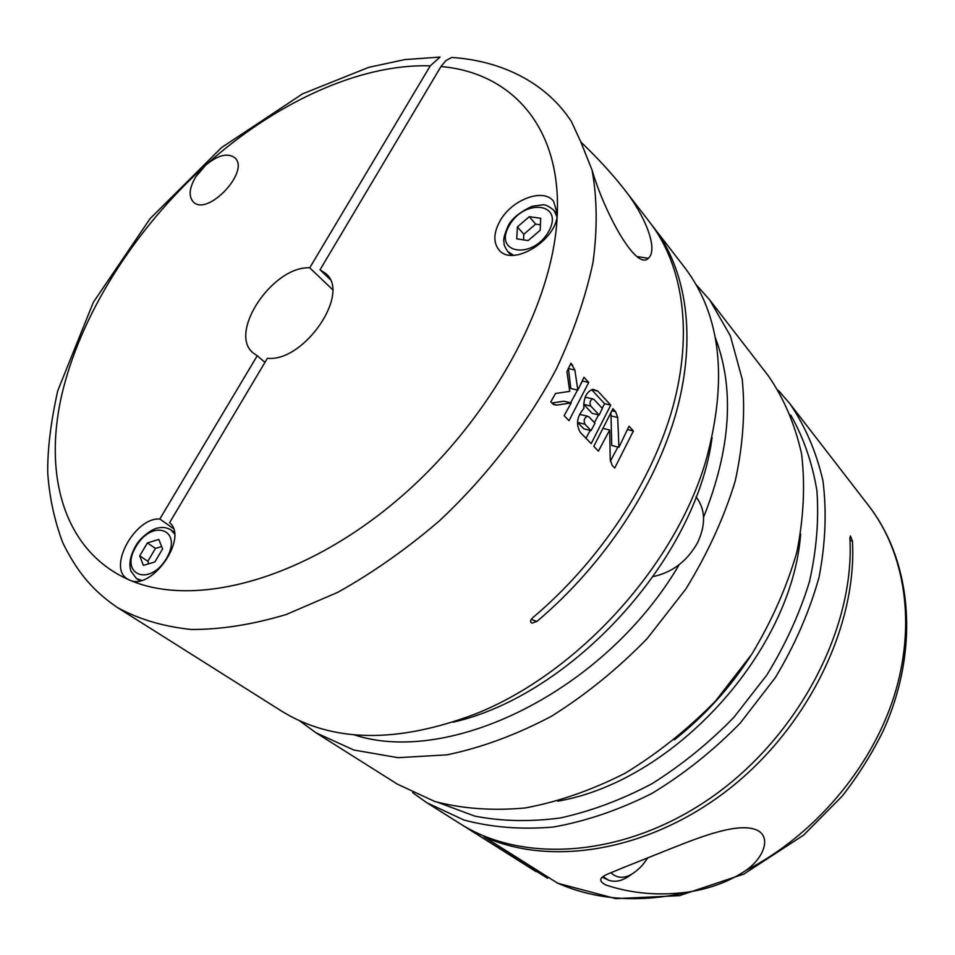 <?xml version="1.0" encoding="UTF-8"?>
<svg xmlns="http://www.w3.org/2000/svg" width="955" height="955" viewBox="0 0 955 955"><rect width="100%" height="100%" fill="white"/><g stroke="black" fill="none" stroke-linecap="round" stroke-linejoin="round"><path stroke-width="1.43" d="M412.62 792.614L426.801 802.701L463.951 820.011C491.694 827.448 521.573 829.776 553.59 827.006C586.298 821.133 618.995 809.983 651.668 793.569C683.649 774.278 713.17 750.785 740.232 723.102L775.341 677.656C794.894 645.007 809.446 611.594 819.02 577.393C825.526 543.514 826.827 511.271 822.924 480.663C816.215 451.608 805.149 425.906 789.749 403.547L778.373 390.392M745.927 870.423C729.656 881.334 710.711 888.496 689.092 891.91C659.69 896.005 632.007 893.725 606.043 885.07C591.993 877.693 608.824 874.159 621.025 868.537L672.762 847.873C699.048 837.487 735.207 823.162 754.498 829.191C772.022 834.539 765.361 856.778 745.927 870.423C814.114 835.422 871.067 768.369 893.987 696.505C916.716 624.51 905.137 552.921 868.799 505.887C912.705 562.65 919.761 651.155 882.874 731.578C871.629 754.235 858.091 775.735 842.238 796.1L803.573 835.159L743.945 874.028L679.506 895.647L615.748 898.631L557.792 883.268L483.994 836.735C551.393 867.188 649.925 851.18 729.238 788.842C808.527 726.576 857.22 625.262 852.433 541.115L850.439 535.934L849.89 537.999C855.047 626.958 799.753 734.837 713.254 796.076C626.755 857.495 523.615 864.502 459.618 823.401L426.801 802.701M547.597 878.278L461.372 824.487M438.321 802.558L474.79 816.107C501.578 821.336 530.049 821.957 560.215 817.981C590.87 811.261 621.359 799.896 651.668 783.888C681.297 765.385 708.706 743.193 733.882 717.336L766.829 675.054C785.416 644.756 799.61 613.671 809.434 581.786C816.549 550.08 819.032 519.627 816.883 490.44C812.168 462.507 803.442 437.366 790.704 415.019M631.351 874.482C622.958 880.868 615.283 882.73 608.323 880.08L603.166 876.583M647.848 857.888L642.428 865.158C630.181 878.218 619.652 880.725 610.83 872.703M800.648 534.036C791.958 651.74 674.087 781.369 557.744 801.173M750.618 655.978C729.811 688.113 704.408 716.059 674.385 739.815M353.887 734.765C449.435 766.459 605.136 691.074 679.184 564.68M703.572 517.168C730.933 448.587 734.813 388.673 715.211 337.401M299.381 720.643L315.95 732.772L353.816 750.021L398.056 757.685L447.107 754.832C481.618 747.634 516.369 734.789 551.357 716.322C585.737 694.798 617.694 668.87 647.215 638.537L685.833 589.044C707.548 553.709 723.997 517.789 735.171 481.272C743.062 445.233 745.413 411.211 742.214 379.195L730.384 335.885L709.625 299.822L695.98 284.483M315.95 732.772L397.399 784.151L434.764 801.472C462.769 808.825 492.995 810.974 525.441 807.93C558.651 801.723 591.897 790.131 625.203 773.18C657.816 753.304 687.982 729.178 715.701 700.803L751.728 654.282C771.843 620.917 786.896 586.836 796.876 552.014C803.728 517.55 805.304 484.818 801.567 453.816C794.966 424.426 783.948 398.498 768.489 376.031L709.625 299.822M712.096 437.414C696.374 558.735 572.451 695.025 453.159 722.183M332.483 289.52L309.718 267.818L430.251 65.859L440.088 57.073L404.777 59.592L368.773 67.339L302.532 93.865L221.608 147.524L150.054 218.707L93.363 302.257L57.754 390.714C50.746 422.134 47.416 449.614 47.75 473.179C49.457 497.483 54.483 520.738 62.851 542.941C78.274 574.146 94.223 591.587 117.322 607.476L281.283 710.902C332.436 742.703 397.34 743.635 475.996 713.719C577.739 673.156 675.09 566.076 705.829 460.955C728.164 379.815 721.073 315.281 684.568 267.376L651.883 225.105M117.322 607.476C138.69 619.246 163.353 626.576 191.322 629.476C220.903 629.584 252.526 624.606 286.19 614.519L337.748 592.339C372.605 572.881 406.424 549.101 439.216 521.024C486.883 476.378 527.291 423.829 556.299 369.084C573.466 332.507 585.713 296.886 593.043 262.231C597.508 228.734 597.173 198.043 592.064 170.133C603.906 211.127 635.911 271.232 648.361 258.304C658.711 249.112 644.852 214.887 623.364 188.135L650.164 222.837C682.897 265.335 693.342 332.221 672.833 407.093C652.026 481.893 599.871 561.158 532.58 617.861C530.109 620.475 529.93 622.218 532.019 623.102L536.853 621.454C603.93 564.978 655.87 485.964 676.534 411.342C696.899 336.649 686.382 269.847 653.65 227.35M623.364 188.135C611.319 172.939 597.162 157.575 580.891 142.068M566.076 113.967L571.209 121.106L566.076 113.967C540.399 80.065 498.558 60.428 451.548 57.455L445.782 60.738L440.959 66.552L320.044 269.776L329.952 279.29M598.403 451.13L593.783 446.355L612.943 408.752L615.593 411.629L617.682 417.478L618.936 447.286L629.023 426.217L633.404 430.98L614.722 468.022L612.107 465.312L610.245 459.665L609.696 430.013L598.403 451.13M591.157 443.621L580.33 432.436C575.734 424.462 576.916 416.487 583.887 408.489C583.362 398.139 586.394 391.729 592.971 389.282L597.854 391.12L610.734 405.135L591.157 443.621M564.13 415.652L571.221 402.915L556.323 405.159L552.599 403.726L550.796 401.864L555.547 393.484L569.729 391.371L566.948 371.591L570.947 363.139L574.85 369.991L577.847 390.118L583.971 377.285L588.722 382.442L568.989 420.689L564.13 415.652M264.953 362.375L257.241 355.738L159.807 519.007C135.001 517.168 107.318 567.664 127.349 578.921L129.414 580.019C151.499 591.467 188.851 537.832 169.584 522.672L267.388 358.292C303.941 362.327 351.046 293.483 325.858 273.631L320.044 269.776M309.718 267.818C272.509 265.884 227.433 333.582 253.493 353.207L257.241 355.738M430.251 65.859C359.211 63.508 274.682 103.295 205.671 165.167L195.691 176.962C189.221 188.04 188.422 196.336 193.292 201.875C207.319 217.095 250.688 171.041 234.799 157.766C227.648 152.597 217.943 155.056 205.671 165.167C134.798 228.902 80.017 314.923 61.395 396.48C43.369 477.548 64.88 551.763 129.414 580.019C193.662 608.084 301.159 580.747 395.346 501.662C489.521 422.743 554.592 303.117 557.29 213.526L553.59 201.302C543.3 187.49 511.331 199.726 499.799 221.357C493.52 233.092 493.222 242.582 498.916 249.828C512.298 267.698 557.768 239.777 557.29 213.526C560.812 125.475 510.161 72.365 440.959 66.552M592.064 170.133L580.831 141.937L571.209 121.106M653.304 576.581C672.571 572.308 687.337 560.979 697.604 542.619C706.032 524.605 705.518 509.349 696.04 496.839M627.519 429.559L633.404 430.98M610.352 461.229L617.909 447.036M610.937 413.157L611.773 445.496L618.936 447.286M603.453 428.485L609.696 430.013M602.163 408.215L604.587 403.702L610.734 405.135M585.988 438.285L590.214 430.407M594.404 422.623L598.57 414.876M604.587 403.702L591.67 389.724L597.854 391.12M594.977 423.232L591.038 430.61L584.938 424.223C583.41 420.546 584.209 417.896 587.361 416.273L588.901 416.81L594.977 423.232M577.489 422.241L583.792 428.831L591.038 430.61M581.225 414.721L579.434 414.637M602.354 408.418L599.167 415.019L590.775 406.054C589.366 402.795 589.987 400.42 592.613 398.939L593.998 399.429L602.354 408.418M583.66 404.335L592.136 413.348L599.167 415.019M586.859 397.543L585.033 397.578M580.7 384.268L582.455 381.045L588.722 382.442M570.636 402.783L577.548 390.058M568.416 368.535L570.815 388.53L577.847 390.118M551.93 403.022L563.916 401.196L571.221 402.915M143.369 565.384L154.853 561.958L162.601 548.91L158.816 539.432L147.416 542.918L139.717 555.822L143.369 565.384M173.333 528.521L159.807 519.007M161.658 546.547L155.462 548.421L147.416 542.918M155.462 548.421L147.822 561.265L139.717 555.822M147.822 561.265L148.777 563.772M540.721 218.289L540.184 230.262L528.139 240.576L516.762 238.834L517.395 226.896L529.309 216.678L540.721 218.289M540.435 224.807L535.671 224.127L523.818 234.285L523.543 239.872M523.818 234.285L517.395 226.896M535.671 224.127L529.309 216.678M556.67 882.695C595.777 900.267 639.922 903.335 689.092 891.91M852.433 541.115L850.01 540.47M536.853 621.454L531.219 619.449M611.307 415.974L617.682 417.478M612.024 410.793L615.593 411.629M577.668 422.444L584.938 424.223M583.72 404.407L590.775 406.054M568.428 368.594L574.85 369.991M570.302 364.535L572.714 365.049M553.315 404.347L556.61 405.123M136.099 546.379C118.886 574.468 149.267 587.504 166.421 558.508C183.467 529.667 152.573 518.195 136.099 546.379M139.812 580.747L136.434 578.527L141.447 580.354M174.478 533.869L170.981 529.93C166.862 527.506 162.493 526.885 157.909 528.055C155.987 527.602 142.044 534.454 135.503 546.2C130.214 555.882 128.686 564.178 130.931 571.078L136.434 578.527M509.194 225.69C492.876 253.529 532.556 260.19 548.671 231.516C564.644 202.997 524.57 197.888 509.194 225.69M511.056 255.236L507.75 251.523L513.527 255.283M556.956 216.809L554.055 210.47C548.779 206.053 544.851 204.215 542.249 204.931L532.09 206.28C519.532 212.285 511.57 218.779 508.203 225.75C501.423 241.376 504.538 241.663 504.061 243.227C503.679 244.313 504.897 247.082 507.75 251.523M868.799 505.887L789.749 403.547M536.173 871.688L463.103 825.598M607.07 879.483L602.271 877.215M637.534 256.644L648.361 258.304M580.115 414.458L587.373 416.201M585.857 397.316L592.649 398.88M553.554 404.502L556.335 405.159M174.276 532.233L170.981 529.93M557.254 214.302L554.055 210.47"/></g></svg>

